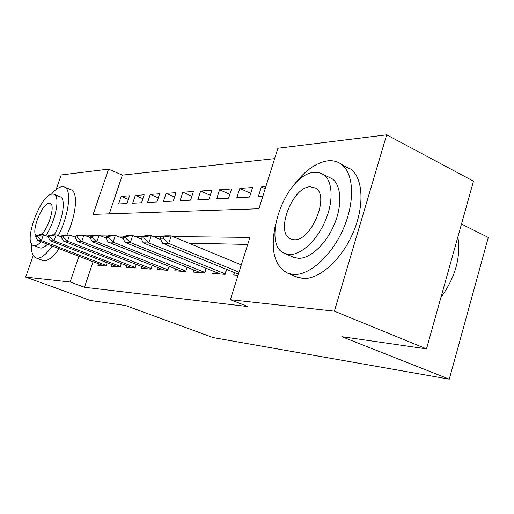 <?xml version="1.0" encoding="UTF-8"?>
<svg xmlns="http://www.w3.org/2000/svg" width="514" height="514" viewBox="0 0 514 514"><rect width="100%" height="100%" fill="white"/><g stroke="black" fill="none" stroke-linecap="round" stroke-linejoin="round"><path stroke-width="0.77" d="M461.488 224.033L488.3 237.474L449.287 379.171L213.137 337.582L125.506 305.522L90.258 300.446L25.7 277.097L33.217 255.477M56.142 189.531L61.211 174.953L108.563 169.119L93.156 214.389L258.915 208.748L277.894 148.244L386.676 134.829L334.376 311.176L230.381 299.694L249.926 237.397L172.961 236.62M274.637 158.633L122.351 175.126L108.563 169.119M334.376 311.176L426.504 348.865L473.497 181.185L386.676 134.829M234.448 272.561L233.703 274.932L238.053 275.241M213.471 271.212L212.757 273.461L225.151 274.335L226.706 269.407M193.849 269.946L193.168 272.086L204.765 272.902L206.236 268.289M175.46 268.758L174.805 270.794L185.676 271.559L187.07 267.235M158.19 267.64L157.554 269.58L167.776 270.3L169.1 266.233M141.941 266.58L141.331 268.443L150.949 269.118L152.208 265.282M126.624 265.584L126.026 267.364L135.098 268.006L136.3 264.376M112.155 264.639L111.583 266.348L120.154 266.952L121.298 263.521M128.346 199.419L121.156 196.374L129.554 195.808L126.964 203.525L118.599 203.962L121.156 196.374M142.898 198.667L135.304 195.423L144.177 194.825L141.536 202.754L132.696 203.223L135.304 195.423M158.286 197.884L150.255 194.414L159.636 193.784L156.943 201.944L147.589 202.439L150.255 194.414M174.58 197.061L166.073 193.354L176.019 192.686L173.263 201.083L163.356 201.604L166.073 193.354M191.876 196.207L182.849 192.223L193.399 191.516L190.585 200.171L180.067 200.723L182.849 192.223M210.252 195.307L200.653 191.028L211.877 190.27L208.999 199.201L197.813 199.792L200.653 191.028M229.829 194.376L219.6 189.756L231.557 188.946L228.614 198.166L216.696 198.796L219.6 189.756M250.716 193.392L239.794 188.394L252.567 187.539L249.553 197.061L236.826 197.736L239.794 188.394M122.351 175.126L109.276 213.837M265.847 186.646L261.369 186.948L258.33 196.599L262.795 196.361M93.118 261.697L84.482 287.268L247.999 306.588L230.381 299.694M247.716 244.439L188.837 243.193M98.47 263.746L97.917 265.391L106.025 265.963L107.118 262.699M426.504 348.865L341.771 336.664L449.287 379.171M84.482 287.268L70.155 282.006L25.7 277.097M91.993 235.804L85.844 235.881M78.912 256.255L70.155 282.006M162.469 236.517L152.999 236.421M142.995 236.318L134.392 236.234M124.844 236.138L117.019 236.054M107.882 235.965L100.75 235.894M90.021 237.372L85.896 235.74M265.198 188.722L261.369 186.948M35.832 235.605L35.498 236.568L37.316 236.594L37.657 235.624L35.832 235.605L39.732 234.725L43.407 234.757L48.001 236.536M37.657 235.624L43.407 234.757L41.39 240.571L106.205 265.43M103.732 265.796L37.728 240.488L41.39 240.571L37.316 236.594M35.498 236.568L37.728 240.488M58.275 235.708C69.152 214.685 72.031 188.921 64.25 186.942L62.04 186.678C58.917 187.064 55.377 189.589 51.419 194.241M31.508 243.771C31.065 252.111 32.697 256.884 36.404 258.073L37.233 258.201C41.435 258.272 46.427 254.218 52.216 246.033M42.251 260.257L44.075 260.759C48.329 260.855 53.353 256.833 59.155 248.692M47.487 244.227C44.904 246.848 42.656 248.133 40.741 248.089L39.379 247.742M45.83 235.695C55.853 220.769 60.543 195.59 53.829 194.221L52.396 194.048C40.587 193.9 22.41 243.739 33.699 245.589L34.425 245.692C36.314 245.731 38.55 244.426 41.12 241.786M41.069 234.737C48.907 228.37 55.75 204.206 50.064 203.268L49.222 203.165C42.508 202.831 31.148 230.574 35.961 235.579M54.092 194.331L60.054 196.772C66.222 198.166 63.1 219.606 54.221 234.853M66.891 234.962C76.522 214.537 78.308 191.735 70.958 189.737L64.526 187.057M275.478 224.528C270.152 249.971 274.322 266.239 288.007 273.339L293.359 274.457C309.126 275.722 331.318 256.229 343.159 229.205C355.116 202.22 353.985 173.816 341.675 164.538C337.775 161.55 333.22 160.31 328.016 160.805C316.078 162.52 304.596 170.725 293.571 185.413M296.019 276.705L302.81 278.44C318.706 279.783 340.949 260.489 352.732 233.619C364.625 206.801 363.334 178.48 350.889 169.151L342.902 165.579M328.452 176.983L332.243 178.84C341.399 185.175 342.485 205.439 334.106 224.907C325.818 244.401 309.871 258.915 298.287 258.298L293.578 257.27L284.872 253.518L289.543 254.52C301.037 255.079 316.952 240.43 325.285 220.834C333.702 201.257 332.731 180.941 323.672 174.644L319.509 172.691L314.741 172.318C286.497 173.025 259.917 244.728 284.872 253.518M294.072 239.742C311.092 241.567 330.187 195.706 315.583 188.098L310.308 186.775C292.344 186.743 274.817 232.9 290.564 238.965L294.072 239.742M440.916 297.433C455.346 277.444 460.994 257.276 457.878 236.922M48.277 235.74L47.93 236.736L49.858 236.761L50.205 235.765L48.277 235.74L52.229 234.834L56.116 234.866L61.14 236.826M50.205 235.765L56.116 234.866L54.054 240.848L120.327 266.432M117.577 266.772L50.179 240.764L54.054 240.848L49.858 236.761M47.93 236.736L50.179 240.764M61.462 235.887L61.108 236.909L63.151 236.935L63.505 235.907L61.462 235.887L65.464 234.949L69.596 234.988L75.134 237.16M63.505 235.907L69.596 234.988L67.482 241.15L135.272 267.486M132.226 267.8L63.37 241.06L67.482 241.15L63.151 236.935M61.108 236.909L63.37 241.06M75.455 236.042L75.095 237.095L77.273 237.121L77.633 236.067L75.455 236.042L79.516 235.071L83.904 235.11L90.123 237.571M77.633 236.067L83.904 235.11L81.739 241.464L151.116 268.61M147.736 268.893L77.37 241.368L81.739 241.464L77.273 237.121M75.095 237.095L77.37 241.368M90.348 236.202L89.976 237.288L92.289 237.32L92.661 236.228L90.348 236.202L94.46 235.206L99.125 235.245L106.096 238.021M92.661 236.228L99.125 235.245L96.908 241.805L167.937 269.811M164.191 270.049L92.257 241.702L96.908 241.805L92.289 237.32M89.976 237.288L92.257 241.702M106.212 236.376L105.833 237.5L108.306 237.532L108.685 236.408L106.212 236.376L110.375 235.348L115.354 235.393L123.154 238.522M108.685 236.408L115.354 235.393L113.08 242.165L185.83 271.084M181.68 271.276L108.12 242.055L113.08 242.165L108.306 237.532M105.833 237.5L108.12 242.055M123.154 236.562L122.769 237.725L125.41 237.757L125.802 236.594L123.154 236.562L127.369 235.496L132.689 235.541L130.363 242.55L204.906 272.446M125.802 236.594L132.689 235.541L141.414 239.081M200.299 272.587L125.056 242.428L130.363 242.55L125.41 237.757M122.769 237.725L125.056 242.428M141.292 236.761L140.894 237.963L143.727 238.001L144.126 236.793L141.292 236.761L145.546 235.656L151.251 235.708L148.861 242.961L225.286 273.904M144.126 236.793L151.251 235.708L161.004 239.697M220.172 273.981L143.175 242.833L148.861 242.961L143.727 238.001M140.894 237.963L143.175 242.833M160.753 236.973L160.342 238.22L163.381 238.258L163.793 237.005L160.753 236.973L165.045 235.83L171.175 235.881L241.297 264.903M163.793 237.005L171.175 235.881L168.721 243.405L239.016 272.163M238.387 274.168L162.61 243.263L168.721 243.405L163.381 238.258M160.342 238.22L162.61 243.263M204.842 272.42L206.172 268.263M225.093 273.827L226.513 269.33M36.404 258.073L43.24 260.63M40.008 247.979L33.699 245.589M288.007 273.339L297.407 277.297M290.905 239.113L290.564 238.965M332.243 178.84L323.672 174.644M341.675 164.538L350.889 169.151"/></g></svg>
